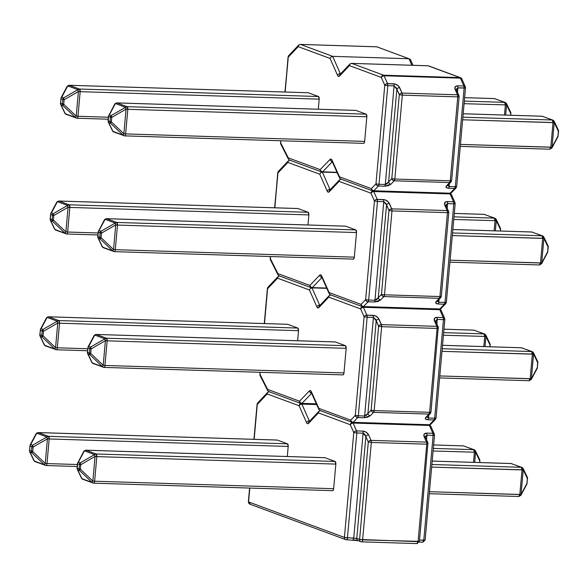 <?xml version="1.0" encoding="UTF-8"?>
<svg xmlns="http://www.w3.org/2000/svg" width="588" height="588" viewBox="0 0 588 588"><rect width="100%" height="100%" fill="white"/><g stroke="black" fill="none" stroke-linecap="round" stroke-linejoin="round"><path stroke-width="0.88" d="M299.108 405.757L267.209 393.945L257.265 404.478L254.156 439.324L257.265 404.478L267.209 393.945L299.108 405.757L306.524 422.581L299.108 405.757L300.203 404.559L301.887 404.103L309.303 420.927L309.817 420.942L309.303 420.927A2.308 1.588 156.2 0 0 306.524 422.581A4.616 1.918 -88.2 0 0 308.568 423.338L307.48 423.691L306.524 422.581A2.308 1.588 -23.8 0 1 309.303 420.927L301.887 404.103L316.667 404.566L301.887 404.103A2.308 1.588 156.2 0 0 299.108 405.757A2.308 2.08 -69.7 0 1 301.254 403.544A2.308 2.08 110.3 0 0 299.108 405.757M427.807 442.683L426.506 442.117L371.065 440.375L368.647 434.892C367.412 432.68 365.471 431.423 362.84 431.107L356.548 430.908L354.865 431.371L353.77 432.57A2.308 1.588 -23.8 0 1 356.548 430.908L353.087 423.059A2.308 0.956 -88.2 0 0 352.668 422.529A2.308 0.956 91.8 0 1 353.087 423.059A2.308 1.588 156.2 0 0 350.308 424.72L353.77 432.57L344.414 537.417L248.57 501.931L249.804 488.062L248.57 501.931L344.414 537.417L353.77 432.57L350.308 424.72L318.417 412.908L308.568 423.338L318.417 412.908L350.308 424.72A2.308 2.08 -69.7 0 1 352.462 422.507A2.308 2.08 110.3 0 0 350.308 424.72L351.404 423.522L353.087 423.059L356.548 430.908L362.84 431.107L366.28 432.276L368.647 434.892L371.065 440.375L426.506 442.117L424.088 436.634L424.183 434.084L426.675 433.106L432.878 433.305L429.416 425.455L353.087 423.059L429.416 425.455L432.878 433.305L426.675 433.106C424.249 433.26 423.389 434.436 424.088 436.634L426.506 442.117A2.308 1.588 -23.8 0 1 427.939 442.904A2.308 1.588 -23.8 0 1 427.924 443.903M288.201 446.446L287.304 456.509L288.201 446.446A2.308 0.956 -88.2 0 0 287.466 443.822L288.201 446.446L49.179 438.957L288.201 446.446M277.338 440.074L287.466 443.822L48.444 436.333L38.316 432.584L277.338 440.074L287.466 443.822L48.444 436.333A2.308 0.956 91.8 0 1 49.179 438.957L47.422 438.81L33.126 447.049L32.73 451.54L45.225 463.425L47.422 438.81L45.225 463.425L46.981 463.572L49.179 438.957L48.444 436.333L46.9 436.957L36.772 433.202L30.76 444.506L32.605 445.19L46.9 436.957L47.422 438.81L49.179 438.957L46.981 463.572A2.308 0.956 91.8 0 1 45.974 465.527A2.308 0.956 91.8 0 1 45.842 465.505A2.308 0.956 -88.2 0 0 45.974 465.527A2.308 0.956 -88.2 0 0 46.981 463.572L45.225 463.425L44.416 464.792L31.921 452.907L30.069 452.223L34.288 461.036L44.416 464.792A2.308 2.08 110.3 0 0 45.842 465.505A2.308 2.08 -69.7 0 1 44.416 464.792A2.308 0.478 -46.4 0 1 45.225 463.425L32.73 451.54L33.126 447.049L47.422 438.81A2.308 0.816 -120 0 1 46.9 436.957A2.308 2.08 -69.7 0 1 48.444 436.333L38.316 432.584L277.338 440.074A2.308 0.956 -88.2 0 0 277.213 440.045A2.308 0.956 -88.2 0 0 277.073 440.067M335.844 464.094L333.646 488.701L333.227 490.216L332.507 490.635A2.308 0.956 -88.2 0 0 332.639 490.664A2.308 0.956 -88.2 0 0 333.646 488.701L94.624 481.212L96.822 456.604L335.844 464.094L333.646 488.701L94.624 481.212L96.822 456.604L335.844 464.094A2.308 0.956 -88.2 0 0 335.109 461.462L335.844 464.094M324.98 457.714L335.109 461.462L96.087 453.973L85.958 450.224L324.98 457.714L335.109 461.462L96.087 453.973A2.308 0.956 91.8 0 1 96.822 456.604L95.065 456.45L80.769 464.689L80.365 469.18L92.867 481.065L95.065 456.45L92.867 481.065L94.624 481.212A2.308 0.956 91.8 0 1 93.617 483.167A2.308 0.956 91.8 0 1 93.485 483.145A2.308 0.956 -88.2 0 0 93.617 483.167A2.308 0.956 -88.2 0 0 94.624 481.212L92.867 481.065L92.059 482.432L79.564 470.547L77.712 469.863L81.93 478.676L92.059 482.432A2.308 2.08 110.3 0 0 93.485 483.145A2.308 2.08 -69.7 0 1 92.059 482.432A2.308 0.478 -46.4 0 1 92.867 481.065L80.365 469.18L80.769 464.689L95.065 456.45L96.822 456.604L96.087 453.973L94.543 454.597L84.415 450.842L78.402 462.146L80.247 462.83L94.543 454.597L95.065 456.45A2.308 0.816 -120 0 1 94.543 454.597A2.308 2.08 -69.7 0 1 96.087 453.973L85.958 450.224L324.98 457.714A2.308 0.956 -88.2 0 0 324.848 457.692A2.308 0.956 -88.2 0 0 324.716 457.707M358.665 540.784A2.308 2.08 -69.7 0 1 356.776 538.439A2.308 2.08 110.3 0 0 358.07 540.673L360.885 541.71A2.308 2.08 110.3 0 0 361.48 541.827A2.308 2.08 -69.7 0 1 359.591 539.483A2.308 2.08 110.3 0 0 360.885 541.71L361.613 541.857A2.308 0.956 91.8 0 1 361.48 541.827A2.308 0.956 -88.2 0 0 361.613 541.857A2.308 0.956 -88.2 0 0 362.627 539.894A2.308 0.956 91.8 0 1 361.613 541.857L417.054 543.591A2.308 0.956 -88.2 0 0 418.068 541.636L416.929 543.569A2.308 0.956 -88.2 0 0 417.054 543.591L419.229 541.35L362.627 539.894L353.741 538.027L363.097 433.18L364.781 434.194L365.868 436.553L356.776 538.439L344.414 537.417L347.449 537.829L356.806 432.981L353.77 432.57L356.806 432.981A2.308 0.956 -88.2 0 0 356.548 430.908A2.308 0.956 91.8 0 1 356.806 432.981L363.097 433.18A2.308 0.956 -88.2 0 0 362.84 431.107A2.308 0.956 91.8 0 1 363.097 433.18L353.741 538.027L347.449 537.829L356.806 432.981L363.097 433.18L365.868 436.553A2.308 1.588 -23.8 0 1 368.647 434.892A2.308 1.588 156.2 0 0 365.868 436.553L368.286 442.029A2.308 1.588 -23.8 0 1 371.065 440.375A2.308 0.956 91.8 0 1 371.322 442.448L371.065 440.375L369.382 440.831L368.286 442.029L359.591 539.483L356.776 538.439L365.868 436.553L368.286 442.029L359.591 539.483L418.068 541.636L426.763 444.183L371.322 442.448L362.627 539.894L371.322 442.448L426.763 444.183A2.308 0.956 -88.2 0 0 426.506 442.117A2.308 0.956 91.8 0 1 426.763 444.183L418.068 541.636L419.428 541.489L427.932 442.904M356.115 540.254L354.344 540.063M425.411 437.09L426.932 435.179L426.528 439.706L426.932 435.179L433.135 435.37L423.779 540.225L419.553 540.093L425.139 540.085L434.495 435.23L433.135 435.37A2.308 0.956 -88.2 0 0 432.878 433.305A2.308 1.588 -23.8 0 1 434.311 434.098A2.308 1.588 -23.8 0 1 434.297 435.091L434.165 433.856L432.878 433.305L433.135 435.37L434.297 435.091M77.359 464.52L46.981 463.572L77.359 464.52M35.964 434.569L36.103 433.738L38.183 432.555A2.308 0.956 91.8 0 1 38.316 432.584A2.308 2.08 110.3 0 0 36.772 433.202L46.9 436.957L32.605 445.19A2.308 0.816 60 0 0 33.126 447.049L30.003 446.101L29.598 450.592L31.451 451.275L31.848 446.784L31.451 451.275L32.73 451.54A2.308 0.478 133.6 0 0 31.921 452.907L44.416 464.792L34.288 461.036A2.308 2.08 110.3 0 0 35.118 461.639L45.974 465.527L77.182 466.505M30.069 452.223L29.518 451.393L30.069 452.223A2.308 1.918 154.4 0 1 29.613 451.65L33.832 460.47L35.714 461.749L34.288 461.036L30.069 452.223A2.308 2.08 -69.7 0 1 29.598 450.592A2.308 2.08 110.3 0 0 30.069 452.223L31.921 452.907A2.308 2.08 -69.7 0 1 31.451 451.275A2.308 2.08 110.3 0 0 31.921 452.907L32.73 451.54L29.598 450.592L30.003 446.101A2.308 2.08 -69.7 0 1 30.76 444.506A2.308 2.08 110.3 0 0 30.003 446.101L31.848 446.784A2.308 2.08 -69.7 0 1 32.605 445.19A2.308 2.08 110.3 0 0 31.848 446.784L33.126 447.049L32.605 445.19L30.76 444.506L30.061 445.079A2.308 1.588 28 0 1 30.76 444.506L36.772 433.202A2.308 1.588 -152 0 0 36.074 433.775L36.103 433.738M29.554 450.364L30.061 445.079L36.074 433.775L37.985 432.599M34.288 461.036L33.736 460.206L34.288 461.036A2.308 1.918 -25.6 0 1 33.832 460.47M83.606 452.209L83.746 451.378L85.826 450.195A2.308 0.956 91.8 0 1 85.958 450.224A2.308 2.08 110.3 0 0 84.415 450.842L94.543 454.597L80.247 462.83A2.308 0.816 60 0 0 80.769 464.689L77.645 463.741L77.241 468.232L79.093 468.915L79.49 464.424L79.093 468.915L80.365 469.18A2.308 0.478 133.6 0 0 79.564 470.547L92.059 482.432L81.93 478.676A2.308 2.08 110.3 0 0 82.754 479.279L93.617 483.167L332.639 490.664M77.712 469.863L77.16 469.033L77.712 469.863A2.308 1.918 154.4 0 1 77.256 469.29L81.475 478.11L83.356 479.396L81.93 478.676L77.712 469.863A2.308 2.08 -69.7 0 1 77.241 468.232A2.308 2.08 110.3 0 0 77.712 469.863L79.564 470.547A2.308 2.08 -69.7 0 1 79.093 468.915A2.308 2.08 110.3 0 0 79.564 470.547L80.365 469.18L77.241 468.232L77.645 463.741A2.308 2.08 -69.7 0 1 78.402 462.146A2.308 2.08 110.3 0 0 77.645 463.741L79.49 464.424A2.308 2.08 -69.7 0 1 80.247 462.83A2.308 2.08 110.3 0 0 79.49 464.424L80.769 464.689L80.247 462.83L78.402 462.146L77.704 462.719A2.308 1.588 28 0 1 78.402 462.146L84.415 450.842A2.308 1.588 -152 0 0 83.716 451.422L85.627 450.239M81.93 478.676L81.379 477.853L81.93 478.676A2.308 1.918 -25.6 0 1 81.475 478.11M77.256 469.29L77.19 468.004M77.043 468.092L77.594 463.513M475.53 450.945L474.244 449.776L463.388 445.88A2.308 0.956 91.8 0 1 463.52 445.91A2.308 2.08 -69.7 0 1 464.116 446.027A2.308 2.08 110.3 0 0 463.52 445.91L433.628 444.969L463.52 445.91L473.649 449.658L433.319 448.394L473.649 449.658A2.308 2.08 -69.7 0 1 475.075 450.371L473.649 449.658L474.384 452.282L473.487 462.344L474.384 452.282A2.308 0.956 -88.2 0 0 473.649 449.658L463.52 445.91A2.308 0.956 -88.2 0 0 463.388 445.88A2.308 0.956 -88.2 0 0 463.256 445.902M475.486 450.871A2.308 1.918 154.4 0 1 475.523 450.945A2.308 1.918 154.4 0 1 475.589 452.231L479.808 461.043L479.676 462.543L479.808 461.043L475.589 452.231L433.091 450.989L475.589 452.231L474.685 462.381L475.626 451.202L475.075 450.371L475.626 451.202M474.244 449.776L473.649 449.658M479.845 460.022L479.293 459.191L479.808 461.043A2.308 1.918 -25.6 0 0 479.742 459.757L475.523 450.945M432.187 461.073L511.163 463.55A2.308 2.08 -69.7 0 1 511.758 463.667A2.308 2.08 110.3 0 0 511.163 463.55A2.308 0.956 -88.2 0 0 511.031 463.52L432.195 461.051L511.163 463.55L521.291 467.298L431.886 464.498L521.291 467.298A2.308 2.08 -69.7 0 1 522.717 468.011L521.291 467.298L522.026 469.922L519.829 494.537L429.453 491.708L521.041 494.486L527.054 483.182L527.451 478.683L523.232 469.871L521.041 494.486L523.232 469.871L522.717 468.011L523.269 468.842M523.129 468.511A2.308 1.918 154.4 0 1 523.166 468.585A2.308 1.918 154.4 0 1 523.232 469.871L527.451 478.683L526.944 483.968A2.308 1.588 -152 0 0 527.054 483.182L521.041 494.486A2.308 1.588 28 0 1 520.931 495.272L521.041 494.486L519.829 494.537L518.69 496.47A2.308 0.956 -88.2 0 0 518.822 496.493A2.308 0.956 -88.2 0 0 519.829 494.537L522.026 469.922L523.232 469.871L431.651 467.092L522.026 469.922A2.308 0.956 -88.2 0 0 521.291 467.298L511.163 463.55A2.308 0.956 91.8 0 0 511.031 463.52A2.308 0.956 -88.2 0 0 510.899 463.542M527.487 477.662L526.936 476.831L527.451 478.683A2.308 1.918 -25.6 0 0 527.385 477.397L523.166 468.585L521.291 467.298M527.392 477.405L526.944 483.968L520.931 495.272L518.69 496.47M427.939 442.904L425.521 437.421A2.308 1.588 156.2 0 0 424.088 436.634A2.308 1.588 -23.8 0 1 425.514 437.413A2.308 1.588 -23.8 0 1 425.506 438.42M425.411 437.156L425.646 436.098L426.932 435.179A2.308 0.956 -88.2 0 0 426.675 433.106A2.308 0.956 91.8 0 1 426.932 435.179L433.135 435.37L423.779 540.225L422.64 542.158A2.308 0.956 -88.2 0 0 422.772 542.18A2.308 0.956 -88.2 0 0 423.779 540.225L425.139 540.085L422.64 542.158M434.311 434.098L430.85 426.249A2.308 1.588 156.2 0 0 429.416 425.455L430.835 426.226M435.737 321.393L435.973 320.335L437.259 319.409L436.855 323.937L437.259 319.409L443.47 319.607L434.672 418.2L428.461 418.002A2.308 0.956 91.8 0 1 427.858 419.759L434.069 419.957L429.483 424.727A2.308 0.956 91.8 0 1 429.078 424.926A2.308 0.956 91.8 0 1 428.946 424.896A2.308 0.956 91.8 0 1 429.416 425.455A2.308 0.956 -88.2 0 0 428.939 424.896A2.308 0.956 -88.2 0 0 429.078 424.926A2.308 0.956 -88.2 0 0 429.483 424.727L434.069 419.957L427.858 419.759L425.521 419.016L425.8 417.406L429.005 414.077L373.564 412.335L370.359 415.672L367.618 417.201L364.031 417.759L357.739 417.561L353.153 422.331L429.483 424.727L353.153 422.331L357.739 417.561L364.031 417.759L370.359 415.672L373.564 412.335L374.166 410.578L429.608 412.313L437.097 328.42L381.656 326.678L374.166 410.578L371.131 410.167L367.926 413.496L376.202 320.783L378.621 326.266L371.131 410.167L371.983 411.673L373.564 412.335L429.005 414.077A2.308 0.956 -88.2 0 0 429.608 412.313L374.166 410.578A2.308 0.956 91.8 0 1 373.564 412.335A2.308 1.904 -136.1 0 1 371.131 410.167L374.166 410.578L381.656 326.678L378.621 326.266L371.131 410.167L367.926 413.496A2.308 1.904 43.9 0 0 370.359 415.672A2.308 1.904 -136.1 0 1 367.926 413.496L364.634 416.003L358.342 415.804L367.14 317.211L373.431 317.41L364.634 416.003A2.308 0.956 91.8 0 1 364.031 417.759A2.308 0.956 -88.2 0 0 364.634 416.003L373.431 317.41L375.783 319.512L378.621 326.266L381.656 326.678L381.399 324.613L436.84 326.347L434.422 320.864L434.51 318.321L437.002 317.344L443.212 317.535L439.75 309.685L363.421 307.296L366.883 315.146L374.901 315.668L378.04 317.718L381.399 324.613L379.716 325.068L378.621 326.266A2.308 1.588 -23.8 0 1 381.399 324.613A2.308 0.956 91.8 0 1 381.656 326.678L437.097 328.42L429.608 412.313L429.005 414.077L430.335 413.562A2.308 1.904 -136.1 0 1 429.005 414.077L425.8 417.406A2.308 1.904 43.9 0 0 427.131 416.899A2.308 1.904 -136.1 0 1 425.8 417.406C424.779 418.759 425.462 419.538 427.858 419.759A2.308 0.956 -88.2 0 0 428.461 418.002L428.711 415.26L428.461 418.002L427.248 416.774M430.504 425.808A2.308 2.08 110.3 0 0 429.541 425.014L430.842 426.241M368.286 442.029L371.322 442.448L368.286 442.029M320.46 410.703A2.308 2.08 110.3 0 0 318.417 412.908A2.308 2.08 -69.7 0 1 320.46 410.703M318.792 411.446L318.417 412.908A2.308 1.904 -136.6 0 1 318.836 411.387L318.792 411.446M320.717 410.696L320.717 410.696A2.308 2.08 -69.7 0 1 318.821 408.351L350.72 420.163L355.306 415.393L364.104 316.8L360.642 308.95L328.751 297.138L318.902 307.568L317.814 307.928L316.858 306.811L309.435 289.987L277.543 278.183L267.599 288.708L264.49 323.554L267.4 288.568L277.543 278.183L309.435 289.987L316.858 306.811A4.616 1.918 -88.2 0 0 318.902 307.568L328.751 297.138L360.642 308.95L364.104 316.8L355.306 415.393L350.72 420.163A2.308 1.904 43.9 0 0 353.153 422.331L351.573 421.67L350.72 420.163A2.308 2.08 110.3 0 0 352.616 422.507A2.308 0.956 -88.2 0 0 352.749 422.529A2.308 0.956 -88.2 0 0 353.153 422.331A2.308 0.956 91.8 0 1 352.749 422.529A2.308 0.956 91.8 0 1 352.616 422.507A2.308 2.08 -69.7 0 1 350.72 420.163L318.821 408.351A2.308 2.08 110.3 0 0 320.115 410.578L352.749 422.529L429.078 424.926L430.813 424.22L435.392 419.45A2.308 1.904 -136.1 0 1 434.069 419.957A2.308 0.956 -88.2 0 0 434.672 418.2L428.461 418.002L427.329 417.201L427.263 416.355M320.585 410.667L318.836 411.387L308.987 421.816A2.308 1.904 43.4 0 0 308.568 423.338A2.308 1.904 -136.6 0 1 308.987 421.824A2.308 1.904 -136.6 0 1 310.324 421.302M353.741 538.027A2.308 0.956 91.8 0 1 352.741 539.99A2.308 0.956 91.8 0 1 352.602 539.96A2.308 0.956 -88.2 0 0 352.734 539.99A2.308 0.956 -88.2 0 0 353.741 538.027M352.859 539.968A4.616 0.581 -174.9 0 1 357.805 540.548M301.46 403.566A2.308 0.956 91.8 0 1 301.887 404.103A2.308 0.956 -88.2 0 0 301.46 403.566M347.449 537.829A2.308 0.956 91.8 0 1 346.442 539.791A2.308 0.956 91.8 0 1 346.31 539.762A2.308 0.956 -88.2 0 0 346.442 539.791A2.308 0.956 -88.2 0 0 347.449 537.829M344.414 537.417A2.308 2.08 110.3 0 0 346.31 539.762A2.308 2.08 -69.7 0 1 344.414 537.417M269.253 391.74A2.308 2.08 110.3 0 0 267.209 393.945A2.308 2.08 -69.7 0 1 269.253 391.74M249.591 488.055L248.371 501.792L249.863 504.159L250.459 504.269L248.57 501.931A2.308 2.08 110.3 0 0 249.863 504.159L345.715 539.644L358.07 540.673M267.584 392.483L267.209 393.945A2.308 1.904 -136.6 0 1 267.628 392.431L267.584 392.483M267.628 392.431L257.684 402.956A2.308 1.904 43.4 0 0 257.265 404.478L257.669 402.978M260.124 375.57L259.962 374.269A2.308 1.668 153.2 0 0 259.999 375.372L267.621 390.483A2.308 1.668 -26.8 0 1 267.584 389.381L259.962 374.269L260.139 372.3L259.962 374.269L267.584 389.381L299.512 401.2L309.354 390.961L310.435 390.616L311.375 391.711L318.821 408.351L318.814 409.358A2.308 1.595 -24.1 0 1 318.821 408.351L311.375 391.711A2.308 1.595 155.9 0 0 311.368 392.718L318.814 409.358L320.115 410.578M346.178 348.324L343.98 372.939L343.561 374.446L342.841 374.865A2.308 0.956 -88.2 0 0 342.973 374.894A2.308 0.956 -88.2 0 0 343.98 372.939L104.958 365.449L107.156 340.834L346.178 348.324L343.98 372.939L104.958 365.449L107.156 340.834L346.178 348.324A2.308 0.956 -88.2 0 0 345.443 345.7L346.178 348.324M335.314 341.951L345.443 345.7L106.421 338.21L96.292 334.454L335.314 341.951L345.443 345.7L106.421 338.21A2.308 0.956 91.8 0 1 107.156 340.834L105.399 340.687L91.103 348.919L90.699 353.417L103.201 365.295L105.399 340.687L103.201 365.295L104.958 365.449A2.308 0.956 91.8 0 1 103.944 367.404A2.308 0.956 91.8 0 1 103.819 367.375A2.308 0.956 -88.2 0 0 103.944 367.404A2.308 0.956 -88.2 0 0 104.958 365.449L103.201 365.295L102.393 366.662L89.891 354.784L88.046 354.094L92.265 362.914L102.393 366.662A2.308 2.08 110.3 0 0 103.819 367.375A2.308 2.08 -69.7 0 1 102.393 366.662A2.308 0.478 -46.4 0 1 103.201 365.295L90.699 353.417L91.103 348.919L105.399 340.687L107.156 340.834L106.421 338.21L104.877 338.828L94.749 335.079L88.737 346.383L90.581 347.067L104.877 338.828L105.399 340.687A2.308 0.816 -120 0 1 104.877 338.828A2.308 2.08 -69.7 0 1 106.421 338.21L96.292 334.454L335.314 341.951A2.308 0.956 -88.2 0 0 335.182 341.922A2.308 0.956 -88.2 0 0 335.05 341.937M298.535 330.684L297.638 340.746L298.535 330.684A2.308 0.956 -88.2 0 0 297.8 328.06L298.535 330.684L59.513 323.194L298.535 330.684M287.672 324.304L297.8 328.06L58.778 320.563L48.65 316.814L287.672 324.304L297.8 328.06L58.778 320.563A2.308 0.956 91.8 0 1 59.513 323.194L57.756 323.047L43.461 331.279L43.056 335.777L55.559 347.655L57.756 323.047L55.559 347.655L57.315 347.802L59.513 323.194L58.778 320.563L57.234 321.188L47.106 317.439L41.094 328.736L42.939 329.427L57.234 321.188L57.756 323.047L59.513 323.194L57.315 347.802A2.308 0.956 91.8 0 1 56.301 349.764A2.308 0.956 91.8 0 1 56.176 349.735A2.308 0.956 -88.2 0 0 56.301 349.764A2.308 0.956 -88.2 0 0 57.315 347.802L55.559 347.655L54.75 349.022L42.248 337.137L40.403 336.454L44.622 345.274L54.75 349.022A2.308 2.08 110.3 0 0 56.176 349.735A2.308 2.08 -69.7 0 1 54.75 349.022A2.308 0.478 -46.4 0 1 55.559 347.655L43.056 335.777L43.461 331.279L57.756 323.047A2.308 0.816 -120 0 1 57.234 321.188A2.308 2.08 -69.7 0 1 58.778 320.563L48.65 316.814L287.672 324.304A2.308 0.956 -88.2 0 0 287.539 324.282A2.308 0.956 -88.2 0 0 287.407 324.297M311.633 393.298L301.945 403.375L316.337 403.824L301.945 403.375L311.633 393.298M312.015 287.877L326.796 288.341L312.015 287.877L319.637 305.157L320.151 305.172L319.637 305.157A2.308 1.588 156.2 0 0 316.858 306.811A2.308 1.588 -23.8 0 1 319.637 305.157L312.015 287.877L310.39 288.473L309.435 289.987L310.39 288.473L312.015 287.877M87.693 348.757L57.315 347.802L87.693 348.757M46.298 318.806L46.43 317.968L48.517 316.792A2.308 0.956 91.8 0 1 48.65 316.814A2.308 2.08 110.3 0 0 47.106 317.439L57.234 321.188L42.939 329.427A2.308 0.816 60 0 0 43.461 331.279L40.329 330.331L39.933 334.822L41.777 335.505L42.182 331.015L41.777 335.505L43.056 335.777A2.308 0.478 133.6 0 0 42.248 337.137L54.75 349.022L44.622 345.274A2.308 2.08 110.3 0 0 45.445 345.869L56.301 349.764L87.516 350.742M40.403 336.454L39.852 335.623L40.403 336.454A2.308 1.918 154.4 0 1 39.947 335.888L44.166 344.7L46.048 345.987L44.622 345.274L40.403 336.454A2.308 2.08 -69.7 0 1 39.933 334.822A2.308 2.08 110.3 0 0 40.403 336.454L42.248 337.137A2.308 2.08 -69.7 0 1 41.777 335.505A2.308 2.08 110.3 0 0 42.248 337.137L43.056 335.777L39.933 334.822L40.329 330.331A2.308 2.08 -69.7 0 1 41.094 328.736A2.308 2.08 110.3 0 0 40.329 330.331L42.182 331.015A2.308 2.08 -69.7 0 1 42.939 329.427A2.308 2.08 110.3 0 0 42.182 331.015L43.461 331.279L42.939 329.427L41.094 328.736L40.396 329.317A2.308 1.588 28 0 1 41.094 328.736L47.106 317.439A2.308 1.588 -152 0 0 46.408 318.012L46.43 317.968M39.881 334.601L40.396 329.317L46.408 318.012L48.319 316.836M44.622 345.274L44.071 344.443L44.622 345.274A2.308 1.918 -25.6 0 1 44.166 344.7M93.94 336.446L94.073 335.608L96.16 334.432A2.308 0.956 91.8 0 1 96.292 334.454A2.308 2.08 110.3 0 0 94.749 335.079L104.877 338.828L90.581 347.067A2.308 0.816 60 0 0 91.103 348.919L87.972 347.971L87.575 352.469L89.42 353.153L89.824 348.655L89.42 353.153L90.699 353.417A2.308 0.478 133.6 0 0 89.891 354.784L102.393 366.662L92.265 362.914A2.308 2.08 110.3 0 0 93.088 363.509L103.944 367.404L342.973 374.894M88.046 354.094L87.494 353.263L88.046 354.094A2.308 1.918 154.4 0 1 87.59 353.528L91.809 362.34L93.683 363.627L92.265 362.914L88.046 354.094A2.308 2.08 -69.7 0 1 87.575 352.469A2.308 2.08 110.3 0 0 88.046 354.094L89.891 354.784A2.308 2.08 -69.7 0 1 89.42 353.153A2.308 2.08 110.3 0 0 89.891 354.784L90.699 353.417L87.575 352.469L87.972 347.971A2.308 2.08 -69.7 0 1 88.737 346.383A2.308 2.08 110.3 0 0 87.972 347.971L89.824 348.655A2.308 2.08 -69.7 0 1 90.581 347.067A2.308 2.08 110.3 0 0 89.824 348.655L91.103 348.919L90.581 347.067L88.737 346.383L88.038 346.957A2.308 1.588 28 0 1 88.737 346.383L94.749 335.079A2.308 1.588 -152 0 0 94.051 335.652L94.073 335.608M87.524 352.241L88.038 346.957L94.051 335.652L95.962 334.476M92.265 362.914L91.713 362.083L92.265 362.914A2.308 1.918 -25.6 0 1 91.809 362.34M485.82 335.101A2.308 1.918 154.4 0 1 485.857 335.175L484.578 334.006L473.722 330.118A2.308 0.956 91.8 0 1 473.855 330.14A2.308 2.08 -69.7 0 1 474.45 330.258A2.308 2.08 110.3 0 0 473.855 330.14L443.962 329.207L473.855 330.14L483.983 333.888L443.653 332.624L483.983 333.888A2.308 2.08 -69.7 0 1 485.401 334.609L483.983 333.888L484.718 336.52L483.821 346.582L484.718 336.52A2.308 0.956 -88.2 0 0 483.983 333.888L473.855 330.14A2.308 0.956 -88.2 0 0 473.722 330.118A2.308 0.956 -88.2 0 0 473.59 330.133M490.171 344.252L489.62 343.421L490.142 345.281A2.308 1.918 -25.6 0 0 490.076 343.995L485.857 335.175A2.308 1.918 154.4 0 1 485.923 336.461L490.142 345.281L490.01 346.773L490.142 345.281L485.923 336.461L443.418 335.226L485.923 336.461L485.019 346.619L485.923 336.461L485.401 334.609L485.953 335.432M484.578 334.006L483.983 333.888M442.521 345.31L521.497 347.78A2.308 2.08 -69.7 0 1 522.093 347.898A2.308 2.08 110.3 0 0 521.497 347.78A2.308 0.956 -88.2 0 0 521.365 347.758L442.521 345.288L521.497 347.78L531.625 351.536L442.213 348.728L531.625 351.536A2.308 2.08 -69.7 0 1 533.044 352.249L531.625 351.536L532.361 354.16L530.163 378.768L439.787 375.938L531.368 378.716L537.381 367.412L537.785 362.921L533.566 354.101L531.368 378.716L533.566 354.101L533.044 352.249L533.595 353.079M533.463 352.741A2.308 1.918 154.4 0 1 533.5 352.815A2.308 1.918 154.4 0 1 533.566 354.101L537.785 362.921L537.278 368.206A2.308 1.588 -152 0 0 537.381 367.412L531.368 378.716A2.308 1.588 28 0 1 531.258 379.51L531.368 378.716L530.163 378.768L529.024 380.701A2.308 0.956 -88.2 0 0 529.149 380.73A2.308 0.956 -88.2 0 0 530.163 378.768L532.361 354.16L533.566 354.101L441.985 351.33L532.361 354.16A2.308 0.956 -88.2 0 0 531.625 351.536L521.497 347.78A2.308 0.956 91.8 0 0 521.365 347.758A2.308 0.956 -88.2 0 0 521.233 347.773M533.5 352.822L531.625 351.536M537.814 361.892L537.263 361.061L537.785 362.921A2.308 1.918 -25.6 0 0 537.719 361.635L533.5 352.815M537.719 361.635L537.278 368.206L531.258 379.51L529.024 380.701M430.769 412.034L429.608 412.313L430.769 412.034M438.457 328.273L437.097 328.42A2.308 0.956 -88.2 0 0 436.84 326.347L381.399 324.613L378.981 319.13A2.308 1.588 156.2 0 0 376.202 320.783L367.926 413.496L366.464 415.297L364.634 416.003L358.342 415.804A2.308 0.956 91.8 0 1 357.739 417.561A2.308 1.904 -136.1 0 1 355.306 415.393L356.159 416.899L357.739 417.561L358.342 415.804L355.306 415.393L358.342 415.804L367.14 317.211L373.431 317.41L376.202 320.783A2.308 1.588 -23.8 0 1 378.981 319.13C377.739 316.917 375.805 315.653 373.174 315.344A2.308 0.956 91.8 0 1 373.431 317.41A2.308 0.956 -88.2 0 0 373.174 315.344L366.883 315.146A2.308 0.956 91.8 0 1 367.14 317.211L364.104 316.8L367.14 317.211L366.883 315.146L365.199 315.602L364.104 316.8A2.308 1.588 -23.8 0 1 366.883 315.146L363.421 307.296A2.308 1.588 156.2 0 0 360.642 308.95L361.738 307.752L363.421 307.296A2.308 0.956 -88.2 0 0 362.994 306.76A2.308 0.956 91.8 0 1 363.421 307.296L439.75 309.685L443.212 317.535L437.002 317.344C434.576 317.498 433.716 318.667 434.422 320.864L436.84 326.347L437.097 328.42L438.258 328.133A2.308 1.588 -23.8 0 0 438.266 327.141L430.967 412.173L430.335 413.562L427.255 416.451M438.141 326.921L436.84 326.347A2.308 1.588 -23.8 0 1 438.266 327.141L435.855 321.658A2.308 1.588 156.2 0 0 434.422 320.864A2.308 1.588 -23.8 0 1 435.848 321.643A2.308 1.588 -23.8 0 1 435.84 322.65M435.745 321.32L437.259 319.409A2.308 0.956 -88.2 0 0 437.002 317.344A2.308 0.956 91.8 0 1 437.259 319.409L443.47 319.607L434.672 418.2L434.069 419.957L435.392 419.45L436.031 418.053L434.672 418.2L436.031 418.053L444.829 319.468L443.47 319.607A2.308 0.956 -88.2 0 0 443.212 317.535L443.47 319.607L444.829 319.468L444.499 318.086L443.212 317.535A2.308 1.588 -23.8 0 1 444.638 318.329A2.308 1.588 -23.8 0 1 444.631 319.328M430.864 424.154L429.483 424.727A2.308 1.904 43.9 0 0 430.813 424.22M362.796 306.738A2.308 2.08 110.3 0 0 360.642 308.95A2.308 2.08 -69.7 0 1 362.796 306.738M311.375 392.733A2.308 1.595 -24.1 0 1 311.375 391.711A4.616 1.918 -88.2 0 0 309.354 390.961A2.308 1.904 43.9 0 0 311.544 393.115A2.308 1.904 -136.1 0 1 309.354 390.961L299.512 401.2A2.308 1.904 43.9 0 0 301.945 403.375L300.365 402.706L299.512 401.2A2.308 2.08 110.3 0 0 301.409 403.544A2.308 0.956 -88.2 0 0 301.541 403.574A2.308 0.956 -88.2 0 0 301.945 403.375A2.308 0.956 91.8 0 1 301.541 403.574A2.308 0.956 91.8 0 1 301.409 403.544A2.308 2.08 -69.7 0 1 299.512 401.2L267.584 389.381A2.308 2.08 110.3 0 0 268.885 391.608A2.308 2.08 -69.7 0 1 267.584 389.381L267.628 390.483L268.885 391.608L300.813 403.427L316.432 404.037M440.838 310.038A2.308 2.08 110.3 0 0 439.868 309.244L441.176 310.471A2.308 1.588 156.2 0 0 439.75 309.685A2.308 0.956 -88.2 0 0 439.273 309.134A2.308 0.956 91.8 0 1 439.75 309.685L441.169 310.457L444.638 318.329M330.794 294.941A2.308 2.08 110.3 0 0 328.751 297.138A2.308 2.08 -69.7 0 1 330.794 294.941M331.051 294.926A2.308 0.956 -88.2 0 0 331.044 294.926A2.308 2.08 -69.7 0 1 329.155 292.581L361.054 304.393L365.64 299.623L374.438 201.037L370.977 193.187L339.078 181.376L329.229 191.806L328.141 192.158L327.185 191.049L319.769 174.224L287.877 162.413L277.926 172.946L274.816 207.792L277.727 172.806L287.877 162.413L319.769 174.224L327.185 191.049A4.616 1.918 -88.2 0 0 329.229 191.806L339.078 181.376L370.977 193.187L374.438 201.037L365.64 299.623L361.054 304.393A2.308 1.904 43.9 0 0 363.487 306.569L439.817 308.957L444.396 304.187L438.192 303.996L435.848 303.254L436.134 301.644L439.339 298.307L383.89 296.572L380.686 299.902L377.952 301.438L374.358 301.997L368.066 301.798L363.487 306.569L368.066 301.798L374.358 301.997L380.686 299.902L383.89 296.572L384.501 294.809L439.942 296.55L447.431 212.65L391.983 210.916L384.501 294.809L381.465 294.397L378.26 297.734L386.529 205.021L388.947 210.497L381.465 294.397L382.31 295.904L383.89 296.572L439.339 298.307A2.308 0.956 -88.2 0 0 439.942 296.55L384.501 294.809A2.308 0.956 91.8 0 1 383.89 296.572A2.308 1.904 -136.1 0 1 381.465 294.397L384.501 294.809L391.983 210.916L388.947 210.497L381.465 294.397L378.26 297.734A2.308 1.904 43.9 0 0 380.686 299.902A2.308 1.904 -136.1 0 1 378.26 297.734L374.96 300.233L368.669 300.034L377.474 201.449L383.766 201.647L374.96 300.233A2.308 0.956 91.8 0 1 374.358 301.997A2.308 0.956 -88.2 0 0 374.96 300.233L383.766 201.647L386.118 203.749L388.947 210.497L391.983 210.916L391.726 208.843L447.174 210.577L444.756 205.102L444.844 202.551L447.336 201.574L453.546 201.772L450.085 193.922L373.755 191.526L377.217 199.376L385.236 199.905L388.374 201.956L391.726 208.843L390.042 209.299L388.947 210.497A2.308 1.588 -23.8 0 1 391.726 208.843A2.308 0.956 91.8 0 1 391.983 210.916L447.431 212.65L439.942 296.55L439.339 298.307L440.662 297.8A2.308 1.904 -136.1 0 1 439.339 298.307L436.134 301.644A2.308 1.904 43.9 0 0 437.465 301.13A2.308 1.904 -136.1 0 1 436.134 301.644C435.113 302.989 435.796 303.776 438.192 303.996A2.308 0.956 -88.2 0 0 438.795 302.232L439.038 299.49L438.795 302.232L437.582 301.005M329.126 295.676L328.751 297.138A2.308 1.904 -136.6 0 1 329.17 295.624L329.126 295.676M330.919 294.904L329.17 295.624L319.321 306.054A2.308 1.904 43.4 0 0 318.902 307.568A2.308 1.904 -136.6 0 1 319.313 306.054A2.308 1.904 -136.6 0 1 320.658 305.532M260.043 375.445L259.925 372.292M269.48 391.726A2.308 2.08 -69.7 0 1 268.885 391.608M279.587 275.978A2.308 2.08 110.3 0 0 277.543 278.183A2.308 1.904 -136.6 0 1 277.962 276.661L277.543 278.183A2.308 2.08 -69.7 0 1 279.587 275.978M279.712 275.941L277.962 276.661L268.018 287.194A2.308 1.904 43.4 0 0 267.599 288.708L267.996 287.216M270.458 259.8L270.465 256.53L270.296 258.5L277.918 273.611L309.847 285.437L319.688 275.191L320.761 274.853L321.709 275.941L329.155 292.581A2.308 2.08 110.3 0 0 330.449 294.809L362.348 306.62A2.308 2.08 110.3 0 0 362.943 306.738A2.308 0.956 -88.2 0 0 363.075 306.767A2.308 0.956 -88.2 0 0 363.487 306.569L361.907 305.907L361.054 304.393A2.308 2.08 110.3 0 0 362.348 306.62A2.308 2.08 -69.7 0 1 361.054 304.393L329.155 292.581L329.148 293.596A2.308 1.595 -24.1 0 1 329.155 292.581L321.709 275.941A2.308 1.595 155.9 0 0 321.702 276.948A2.308 1.595 -24.1 0 1 321.709 275.941A4.616 1.918 -88.2 0 0 319.688 275.191A2.308 1.904 43.9 0 0 321.879 277.345A2.308 1.904 -136.1 0 1 319.688 275.191L309.847 285.437A2.308 1.904 43.9 0 0 312.279 287.606L326.671 288.054L312.279 287.606L321.959 277.529L312.279 287.606L310.699 286.944L309.847 285.437A2.308 2.08 110.3 0 0 311.743 287.782A2.308 0.956 -88.2 0 0 311.875 287.804A2.308 0.956 -88.2 0 0 312.279 287.606A2.308 0.956 91.8 0 1 311.875 287.804A2.308 0.956 91.8 0 1 311.743 287.782A2.308 2.08 -69.7 0 1 309.847 285.437L277.918 273.611L270.296 258.5A2.308 1.668 153.2 0 0 270.333 259.602L277.955 274.714A2.308 1.668 -26.8 0 1 277.918 273.611A2.308 2.08 110.3 0 0 279.212 275.838A2.308 2.08 -69.7 0 1 277.918 273.611L277.955 274.721L279.212 275.838L311.14 287.664L326.766 288.274M356.512 232.561L354.314 257.169L353.895 258.676L353.175 259.102A2.308 0.956 -88.2 0 0 353.3 259.124A2.308 0.956 -88.2 0 0 354.314 257.169L115.285 249.679L117.482 225.064L356.512 232.561L354.314 257.169L115.285 249.679L117.482 225.064L356.512 232.561A2.308 0.956 -88.2 0 0 355.777 229.93L356.512 232.561M345.648 226.182L355.777 229.93L116.747 222.44L106.619 218.692L345.648 226.182L355.777 229.93L116.747 222.44A2.308 0.956 91.8 0 1 117.482 225.064L115.726 224.917L101.43 233.157L101.033 237.648L113.528 249.532L115.726 224.917L113.528 249.532L115.285 249.679A2.308 0.956 91.8 0 1 114.278 251.635A2.308 0.956 91.8 0 1 114.146 251.613A2.308 0.956 -88.2 0 0 114.278 251.635A2.308 0.956 -88.2 0 0 115.285 249.679L113.528 249.532L112.727 250.9L100.225 239.015L98.38 238.331L102.599 247.144L112.727 250.9A2.308 2.08 110.3 0 0 114.146 251.613A2.308 2.08 -69.7 0 1 112.727 250.9A2.308 0.478 -46.4 0 1 113.528 249.532L101.033 237.648L101.43 233.157L115.726 224.917L117.482 225.064L116.747 222.44L115.211 223.065L105.083 219.309L99.063 230.614L100.916 231.297L115.211 223.065L115.726 224.917A2.308 0.816 -120 0 1 115.211 223.065A2.308 2.08 -69.7 0 1 116.747 222.44L106.619 218.692L345.648 226.182A2.308 0.956 -88.2 0 0 345.516 226.152A2.308 0.956 -88.2 0 0 345.384 226.174M308.869 214.914L307.972 224.976L308.869 214.914A2.308 0.956 -88.2 0 0 308.134 212.29L308.869 214.914L69.84 207.424L308.869 214.914M298.006 208.542L308.134 212.29L69.105 204.8L58.976 201.052L298.006 208.542L308.134 212.29L69.105 204.8A2.308 0.956 91.8 0 1 69.84 207.424L68.083 207.277L53.795 215.517L53.39 220.008L65.885 231.892L68.083 207.277L65.885 231.892L67.649 232.039L69.84 207.424L69.105 204.8L67.569 205.418L57.44 201.669L51.421 212.974L53.273 213.657L67.569 205.418L68.083 207.277L69.84 207.424L67.649 232.039A2.308 0.956 91.8 0 1 66.635 233.995A2.308 0.956 91.8 0 1 66.503 233.973A2.308 0.956 -88.2 0 0 66.635 233.995A2.308 0.956 -88.2 0 0 67.649 232.039L65.885 231.892L65.084 233.252L52.582 221.375L50.737 220.691L54.956 229.504L65.084 233.252A2.308 2.08 110.3 0 0 66.503 233.973A2.308 2.08 -69.7 0 1 65.084 233.252A2.308 0.478 -46.4 0 1 65.885 231.892L53.39 220.008L53.795 215.517L68.083 207.277A2.308 0.816 -120 0 1 67.569 205.418A2.308 2.08 -69.7 0 1 69.105 204.8L58.976 201.052L298.006 208.542A2.308 0.956 -88.2 0 0 297.873 208.512A2.308 0.956 -88.2 0 0 297.741 208.534M322.349 172.115L337.13 172.578L322.349 172.115L329.964 189.387L330.478 189.409L329.964 189.387A2.308 1.588 156.2 0 0 327.185 191.049A2.308 1.588 -23.8 0 1 329.964 189.387L322.349 172.115L320.725 172.703L319.769 174.224L320.725 172.703L322.349 172.115M446.071 205.624L446.307 204.565L447.593 203.646L447.189 208.174L447.593 203.646L453.804 203.838L444.998 302.43L438.795 302.232A2.308 0.956 91.8 0 1 438.192 303.996L444.396 304.187A2.308 0.956 -88.2 0 0 444.998 302.43L438.795 302.232L437.663 301.438L437.597 300.586M98.027 232.988L67.649 232.039L98.027 232.988M56.632 203.036L56.764 202.206L58.851 201.023A2.308 0.956 91.8 0 1 58.976 201.052A2.308 2.08 110.3 0 0 57.44 201.669L67.569 205.418L53.273 213.657A2.308 0.816 60 0 0 53.795 215.517L50.664 214.561L50.267 219.059L52.112 219.743L52.516 215.252L52.112 219.743L53.39 220.008A2.308 0.478 133.6 0 0 52.582 221.375L65.084 233.252L54.956 229.504A2.308 2.08 110.3 0 0 55.779 230.099L66.635 233.995L97.851 234.972M54.5 228.93L56.374 230.217L54.956 229.504L50.737 220.691A2.308 2.08 -69.7 0 1 50.267 219.059A2.308 2.08 110.3 0 0 50.737 220.691L52.582 221.375A2.308 2.08 -69.7 0 1 52.112 219.743A2.308 2.08 110.3 0 0 52.582 221.375L53.39 220.008L50.267 219.059L50.664 214.561A2.308 2.08 -69.7 0 1 51.421 212.974A2.308 2.08 110.3 0 0 50.664 214.561L52.516 215.252A2.308 2.08 -69.7 0 1 53.273 213.657A2.308 2.08 110.3 0 0 52.516 215.252L53.795 215.517L53.273 213.657L51.421 212.974L50.722 213.547A2.308 1.588 28 0 1 51.421 212.974L57.44 201.669A2.308 1.588 -152 0 0 56.742 202.243L56.764 202.206M50.215 218.832L50.722 213.547L56.742 202.243L58.646 201.067M54.956 229.504L54.405 228.673L54.956 229.504A2.308 1.918 -25.6 0 1 54.5 228.938L50.281 220.118A2.308 1.918 154.4 0 0 50.737 220.691L50.061 218.92M104.274 220.676L104.407 219.846L106.494 218.662A2.308 0.956 91.8 0 1 106.619 218.692A2.308 2.08 110.3 0 0 105.083 219.309L115.211 223.065L100.916 231.297A2.308 0.816 60 0 0 101.43 233.157L98.306 232.209L97.909 236.699L99.754 237.383L100.158 232.892L99.754 237.383L101.033 237.648A2.308 0.478 133.6 0 0 100.225 239.015L112.727 250.9L102.599 247.144A2.308 2.08 110.3 0 0 103.422 247.746L114.278 251.635L353.3 259.124M102.143 246.57L104.017 247.857L102.599 247.144L98.38 238.331A2.308 2.08 -69.7 0 1 97.909 236.699A2.308 2.08 110.3 0 0 98.38 238.331L100.225 239.015A2.308 2.08 -69.7 0 1 99.754 237.383A2.308 2.08 110.3 0 0 100.225 239.015L101.033 237.648L97.909 236.699L98.306 232.209A2.308 2.08 -69.7 0 1 99.063 230.614A2.308 2.08 110.3 0 0 98.306 232.209L100.158 232.892A2.308 2.08 -69.7 0 1 100.916 231.297A2.308 2.08 110.3 0 0 100.158 232.892L101.43 233.157L100.916 231.297L99.063 230.614L98.365 231.187A2.308 1.588 28 0 1 99.063 230.614L105.083 219.309A2.308 1.588 -152 0 0 104.385 219.883L106.288 218.707M102.599 247.144L102.047 246.313L102.599 247.144A2.308 1.918 -25.6 0 1 102.143 246.578L97.924 237.758A2.308 1.918 154.4 0 0 98.38 238.331L97.828 237.501L98.38 238.331M97.924 237.758L97.858 236.472M97.704 236.56L98.255 231.981M496.154 219.339A2.308 1.918 154.4 0 1 496.191 219.405L494.912 218.244L484.056 214.348A2.308 0.956 91.8 0 1 484.181 214.377A2.308 2.08 -69.7 0 1 484.784 214.488A2.308 2.08 110.3 0 0 484.181 214.377L454.289 213.437L484.181 214.377L494.317 218.126L453.987 216.862L494.317 218.126A2.308 2.08 -69.7 0 1 495.735 218.839L494.317 218.126L495.045 220.75L494.148 230.812L495.045 220.75A2.308 0.956 -88.2 0 0 494.317 218.126L484.181 214.377A2.308 0.956 -88.2 0 0 484.056 214.348A2.308 0.956 -88.2 0 0 483.924 214.363M500.506 228.482L499.954 227.659L500.476 229.511A2.308 1.918 -25.6 0 0 500.41 228.225L496.191 219.405A2.308 1.918 154.4 0 1 496.257 220.698L500.476 229.511L500.344 231.011L500.476 229.511L496.257 220.698L453.752 219.456L496.257 220.698L495.353 230.849L496.257 220.698L495.735 218.839L496.287 219.669M494.912 218.244L494.317 218.126M547.597 252.458L547.604 252.436A2.308 1.588 -152 0 0 547.715 251.649L541.702 262.946A2.308 1.588 28 0 1 541.592 263.74L541.702 262.946L540.497 263.005L539.35 264.938A2.308 0.956 -88.2 0 0 539.483 264.96A2.308 0.956 -88.2 0 0 540.497 263.005L542.687 238.39L543.9 238.338L452.319 235.56L542.687 238.39A2.308 0.956 -88.2 0 0 541.952 235.766L531.824 232.017A2.308 0.956 -88.2 0 0 531.699 231.988A2.308 0.956 91.8 0 1 531.824 232.017A2.308 2.08 -69.7 0 1 532.427 232.135A2.308 2.08 110.3 0 0 531.824 232.017L452.856 229.541L531.824 232.017L541.952 235.766L452.547 232.966L541.952 235.766A2.308 2.08 -69.7 0 1 543.378 236.479L541.952 235.766L542.687 238.39L540.497 263.005L450.121 260.175L541.702 262.946L547.715 251.649L548.119 247.151L543.9 238.338L541.702 262.946L543.9 238.338L543.378 236.479L543.929 237.309M543.797 236.979A2.308 1.918 154.4 0 1 543.834 237.052L542.555 235.884L531.699 231.988A2.308 0.956 -88.2 0 0 531.567 232.01M542.555 235.884L541.952 235.766M548.148 246.129L547.597 245.299L548.119 247.151A2.308 1.918 -25.6 0 0 548.053 245.865L543.834 237.052A2.308 1.918 154.4 0 1 543.9 238.338L548.266 247.07L547.582 252.48M548.053 245.872L547.604 252.436L541.592 263.74L539.35 264.938M441.103 296.264L439.942 296.55L441.103 296.264M448.6 211.364L448.791 212.511L447.431 212.65A2.308 0.956 -88.2 0 0 447.174 210.577L391.726 208.843L389.307 203.36A2.308 1.588 156.2 0 0 386.529 205.021L378.26 297.734L376.798 299.527L374.96 300.233L368.669 300.034A2.308 0.956 91.8 0 1 368.066 301.798A2.308 1.904 -136.1 0 1 365.64 299.623L366.486 301.137L368.066 301.798L368.669 300.034L365.64 299.623L368.669 300.034L377.474 201.449L383.766 201.647L386.529 205.021A2.308 1.588 -23.8 0 1 389.307 203.36C388.073 201.147 386.14 199.891 383.508 199.575A2.308 0.956 91.8 0 1 383.766 201.647A2.308 0.956 -88.2 0 0 383.508 199.575L377.217 199.376A2.308 0.956 91.8 0 1 377.474 201.449L374.438 201.037L377.474 201.449L377.217 199.376L375.534 199.839L374.438 201.037A2.308 1.588 -23.8 0 1 377.217 199.376L373.755 191.526A2.308 1.588 156.2 0 0 370.977 193.187L372.072 191.989L373.755 191.526A2.308 0.956 -88.2 0 0 373.329 190.997A2.308 0.956 91.8 0 1 373.755 191.526L450.085 193.922L453.546 201.772L447.336 201.574C444.91 201.728 444.05 202.904 444.756 205.102L447.174 210.577L447.431 212.65L448.585 212.371A2.308 1.588 -23.8 0 0 448.6 211.371A2.308 1.588 -23.8 0 0 447.174 210.577L448.475 211.151M446.079 205.557L447.593 203.646A2.308 0.956 -88.2 0 0 447.336 201.574A2.308 0.956 91.8 0 1 447.593 203.646L453.804 203.838L444.998 302.43L444.396 304.187L439.817 308.957L363.487 306.569A2.308 0.956 91.8 0 1 363.075 306.767A2.308 0.956 91.8 0 1 362.943 306.738A2.308 2.08 -69.7 0 1 362.348 306.62L439.405 309.156A2.308 0.956 -88.2 0 0 439.817 308.957A2.308 1.904 43.9 0 0 441.14 308.45L445.726 303.68A2.308 1.904 -136.1 0 1 444.396 304.187L445.726 303.68L446.358 302.291L444.998 302.43L446.358 302.291L455.163 203.698L453.804 203.838A2.308 0.956 -88.2 0 0 453.546 201.772L453.804 203.838L455.163 203.698L454.825 202.323L453.546 201.772A2.308 1.588 -23.8 0 1 454.972 202.559A2.308 1.588 -23.8 0 1 454.958 203.558M448.6 211.371L446.182 205.888A2.308 1.588 156.2 0 0 444.756 205.102A2.308 1.588 -23.8 0 1 446.174 205.881A2.308 1.588 -23.8 0 1 446.167 206.888M441.198 308.391L439.817 308.957A2.308 0.956 91.8 0 1 439.405 309.156L441.14 308.45M373.13 190.975A2.308 2.08 110.3 0 0 370.977 193.187A2.308 2.08 -69.7 0 1 373.13 190.975M451.165 194.275A2.308 2.08 110.3 0 0 450.202 193.481L451.51 194.709A2.308 1.588 156.2 0 0 450.085 193.922A2.308 0.956 -88.2 0 0 449.607 193.364A2.308 0.956 91.8 0 1 450.085 193.922L451.503 194.694L454.972 202.559M341.121 179.171A2.308 2.08 110.3 0 0 339.078 181.376A2.308 2.08 -69.7 0 1 341.121 179.171M341.378 179.164L341.378 179.164A2.308 2.08 -69.7 0 1 339.482 176.819L371.388 188.63L375.967 183.86L384.765 85.267L381.303 77.418L349.412 65.606L339.563 76.036L338.475 76.396L337.519 75.279L330.103 58.455L298.204 46.65L288.26 57.176L285.151 92.022L288.061 57.036L298.204 46.65L330.103 58.455L337.519 75.279A4.616 1.918 -88.2 0 0 339.563 76.036L349.412 65.606L381.303 77.418L384.765 85.267L375.967 183.86L371.388 188.63A2.308 1.904 43.9 0 0 373.814 190.799L450.143 193.195L454.73 188.425L448.526 188.226L446.182 187.484L446.468 185.874L449.666 182.537L394.225 180.803L391.02 184.14L388.286 185.668L384.692 186.227L378.4 186.028L373.814 190.799L378.4 186.028L384.692 186.227L391.02 184.14L394.225 180.803L394.827 179.046L450.276 180.781L457.758 96.88L402.317 95.146L394.827 179.046L391.792 178.634L388.587 181.964L396.863 89.251L399.281 94.734L391.792 178.634L392.644 180.141L394.225 180.803L449.666 182.537A2.308 0.956 -88.2 0 0 450.276 180.781L394.827 179.046A2.308 0.956 91.8 0 1 394.225 180.803A2.308 1.904 -136.1 0 1 391.792 178.634L394.827 179.046L402.317 95.146L399.281 94.734L391.792 178.634L388.587 181.964A2.308 1.904 43.9 0 0 391.02 184.14A2.308 1.904 -136.1 0 1 388.587 181.964L385.294 184.47L379.003 184.272L387.801 85.679L394.092 85.877L385.294 184.47A2.308 0.956 91.8 0 1 384.692 186.227A2.308 0.956 -88.2 0 0 385.294 184.47L394.092 85.877L396.444 87.98L399.281 94.734L402.317 95.146L402.06 93.073L457.501 94.815L455.09 89.332L455.178 86.789L457.67 85.811L463.873 86.002L460.411 78.153L384.082 75.764L387.543 83.614L395.562 84.135L398.708 86.186L402.06 93.073L400.377 93.536L399.281 94.734A2.308 1.588 -23.8 0 1 402.06 93.073A2.308 0.956 91.8 0 1 402.317 95.146L457.758 96.88L450.276 180.781L449.666 182.537L450.996 182.03A2.308 1.904 -136.1 0 1 449.666 182.537L446.468 185.874A2.308 1.904 43.9 0 0 447.791 185.367A2.308 1.904 -136.1 0 1 446.468 185.874C445.447 187.219 446.13 188.006 448.526 188.226A2.308 0.956 -88.2 0 0 449.129 186.469L449.372 183.721L449.129 186.469L447.916 185.242M339.452 179.906L339.078 181.376A2.308 1.904 -136.6 0 1 339.504 179.855L339.452 179.906M341.253 179.134L339.504 179.855L329.647 190.284A2.308 1.904 43.4 0 0 329.229 191.806A2.308 1.904 -136.6 0 1 329.647 190.284A2.308 1.904 -136.6 0 1 330.985 189.77M270.37 259.683L270.26 256.522M279.815 275.956A2.308 2.08 -69.7 0 1 279.212 275.838M289.913 160.208A2.308 2.08 110.3 0 0 287.877 162.413A2.308 1.904 -136.6 0 1 288.296 160.899L287.877 162.413A2.308 2.08 -69.7 0 1 289.913 160.208M290.046 160.171L288.296 160.899L278.352 171.424A2.308 1.904 43.4 0 0 277.926 172.946L274.603 207.784M280.792 144.038L280.623 142.737A2.308 1.668 153.2 0 0 280.66 143.839L288.289 158.951A2.308 1.668 -26.8 0 1 288.252 157.841L280.623 142.737L280.799 140.767L280.623 142.737L288.252 157.841L320.181 169.667L330.022 159.429L331.095 159.083L332.044 160.179L339.482 176.819A2.308 2.08 110.3 0 0 340.783 179.046L372.682 190.857A2.308 2.08 110.3 0 0 373.277 190.975A2.308 0.956 -88.2 0 0 373.409 190.997A2.308 0.956 -88.2 0 0 373.814 190.799L372.233 190.137L371.388 188.63A2.308 2.08 110.3 0 0 372.682 190.857A2.308 2.08 -69.7 0 1 371.388 188.63L339.482 176.819L339.482 177.826L340.783 179.046M366.839 116.791L364.648 141.399L364.229 142.913L363.502 143.332A2.308 0.956 -88.2 0 0 363.634 143.362A2.308 0.956 -88.2 0 0 364.648 141.399L125.619 133.91L127.817 109.302L366.839 116.791L364.648 141.399L125.619 133.91L127.817 109.302L366.839 116.791A2.308 0.956 -88.2 0 0 366.103 114.168L366.839 116.791M355.975 110.412L366.103 114.168L127.082 106.678L116.953 102.922L355.975 110.412L366.103 114.168L127.082 106.678A2.308 0.956 91.8 0 1 127.817 109.302L126.06 109.155L111.764 117.387L111.367 121.885L123.862 133.763L126.06 109.155L123.862 133.763L125.619 133.91A2.308 0.956 91.8 0 1 124.612 135.872A2.308 0.956 91.8 0 1 124.48 135.843A2.308 0.956 -88.2 0 0 124.612 135.872A2.308 0.956 -88.2 0 0 125.619 133.91L123.862 133.763L123.054 135.13L110.559 123.245L108.707 122.561L112.925 131.381L123.054 135.13A2.308 2.08 110.3 0 0 124.48 135.843A2.308 2.08 -69.7 0 1 123.054 135.13A2.308 0.478 -46.4 0 1 123.862 133.763L111.367 121.885L111.764 117.387L126.06 109.155L127.817 109.302L127.082 106.678L125.538 107.295L115.41 103.547L109.397 114.844L111.242 115.535L125.538 107.295L126.06 109.155A2.308 0.816 -120 0 1 125.538 107.295A2.308 2.08 -69.7 0 1 127.082 106.678L116.953 102.922L355.975 110.412A2.308 0.956 -88.2 0 0 355.85 110.39A2.308 0.956 -88.2 0 0 355.718 110.404M319.196 99.151L318.299 109.214L319.196 99.151A2.308 0.956 -88.2 0 0 318.468 96.52L319.196 99.151L80.174 91.662L319.196 99.151M308.332 92.772L318.468 96.52L79.439 89.031L69.31 85.282L308.332 92.772L318.468 96.52L79.439 89.031A2.308 0.956 91.8 0 1 80.174 91.662L78.417 91.507L64.121 99.747L63.724 104.238L76.219 116.123L78.417 91.507L76.219 116.123L77.976 116.27L80.174 91.662L79.439 89.031L77.895 89.655L67.767 85.907L61.755 97.204L63.607 97.887L77.895 89.655L78.417 91.507L80.174 91.662L77.976 116.27A2.308 0.956 91.8 0 1 76.969 118.232A2.308 0.956 91.8 0 1 76.837 118.203A2.308 0.956 -88.2 0 0 76.969 118.232A2.308 0.956 -88.2 0 0 77.976 116.27L76.219 116.123L75.411 117.49L62.916 105.605L61.064 104.921L65.283 113.741L75.411 117.49A2.308 2.08 110.3 0 0 76.837 118.203A2.308 2.08 -69.7 0 1 75.411 117.49A2.308 0.478 -46.4 0 1 76.219 116.123L63.724 104.238L64.121 99.747L78.417 91.507A2.308 0.816 -120 0 1 77.895 89.655A2.308 2.08 -69.7 0 1 79.439 89.031L69.31 85.282L308.332 92.772A2.308 0.956 -88.2 0 0 308.208 92.75A2.308 0.956 -88.2 0 0 308.075 92.764M332.293 161.766L322.614 171.843L337.005 172.291L322.614 171.843L332.293 161.766M412.982 65.29L410.35 59.425L409.005 58.741L411.887 65.261L409.005 58.741L332.676 56.345L409.005 58.741L376.835 46.827L300.505 44.431L332.676 56.345L340.298 73.625L340.812 73.64L340.298 73.625A2.308 1.588 156.2 0 0 337.519 75.279A2.308 1.588 -23.8 0 1 340.298 73.625L332.676 56.345L331.059 56.94L330.103 58.455L331.059 56.94L332.676 56.345L300.505 44.431A2.308 2.08 110.3 0 0 298.204 46.65A2.308 1.904 -136.6 0 1 298.63 45.129L298.204 46.65A2.308 2.08 -69.7 0 1 300.505 44.431A2.308 0.956 -88.2 0 0 300.38 44.409A2.308 0.956 -88.2 0 0 300.174 44.453M458.934 95.601L459.118 96.741L457.758 96.88A2.308 0.956 -88.2 0 0 457.501 94.815L402.06 93.073L399.642 87.597C398.407 85.385 396.466 84.121 393.835 83.812L387.543 83.614L384.082 75.764L460.411 78.153L461.837 78.924A2.308 1.588 156.2 0 0 460.411 78.153A2.308 0.956 -88.2 0 0 459.934 77.594L428.042 65.79L351.712 63.394L383.604 75.205L459.934 77.594L383.604 75.205A2.308 2.08 110.3 0 0 381.303 77.418L382.406 76.219L384.082 75.764A2.308 1.588 156.2 0 0 381.303 77.418A2.308 2.08 -69.7 0 1 383.604 75.205A2.308 0.956 91.8 0 1 384.082 75.764A2.308 0.956 -88.2 0 0 383.604 75.205L351.712 63.394A2.308 2.08 110.3 0 0 349.412 65.606A2.308 2.08 -69.7 0 1 351.712 63.394A2.308 0.956 -88.2 0 0 351.58 63.372A2.308 0.956 -88.2 0 0 351.381 63.416M456.406 89.861L456.641 88.803L457.927 87.877L457.523 92.404L457.927 87.877L464.13 88.075L455.332 186.661L449.129 186.469A2.308 0.956 91.8 0 1 448.526 188.226L454.73 188.425A2.308 0.956 -88.2 0 0 455.332 186.661L449.129 186.469L447.997 185.668L447.931 184.823M108.354 117.225L77.976 116.27L108.354 117.225M66.959 87.267L67.098 86.436L69.178 85.26A2.308 0.956 91.8 0 1 69.31 85.282A2.308 2.08 110.3 0 0 67.767 85.907L77.895 89.655L63.607 97.887A2.308 0.816 60 0 0 64.121 99.747L60.998 98.799L60.593 103.29L62.446 103.973L62.843 99.482L62.446 103.973L63.724 104.238A2.308 0.478 133.6 0 0 62.916 105.605L75.411 117.49L65.283 113.741A2.308 2.08 110.3 0 0 66.113 114.337L76.969 118.232L108.177 119.21M61.064 104.921L60.513 104.091L61.064 104.921A2.308 1.918 154.4 0 1 60.615 104.355L64.834 113.168L66.709 114.454L65.283 113.741L61.064 104.921A2.308 2.08 -69.7 0 1 60.593 103.29A2.308 2.08 110.3 0 0 61.064 104.921L62.916 105.605A2.308 2.08 -69.7 0 1 62.446 103.973A2.308 2.08 110.3 0 0 62.916 105.605L63.724 104.238L60.593 103.29L60.998 98.799A2.308 2.08 -69.7 0 1 61.755 97.204A2.308 2.08 110.3 0 0 60.998 98.799L62.843 99.482A2.308 2.08 -69.7 0 1 63.607 97.887A2.308 2.08 110.3 0 0 62.843 99.482L64.121 99.747L63.607 97.887L61.755 97.204L61.056 97.777A2.308 1.588 28 0 1 61.755 97.204L67.767 85.907A2.308 1.588 -152 0 0 67.069 86.48L67.098 86.436M60.549 103.062L61.056 97.777L67.069 86.48L68.98 85.297M65.283 113.741L64.731 112.911L65.283 113.741A2.308 1.918 -25.6 0 1 64.834 113.168M114.601 104.914L114.741 104.076L116.821 102.9A2.308 0.956 91.8 0 1 116.953 102.922A2.308 2.08 110.3 0 0 115.41 103.547L125.538 107.295L111.242 115.535A2.308 0.816 60 0 0 111.764 117.387L108.64 116.439L108.236 120.93L110.088 121.62L110.485 117.122L110.088 121.62L111.367 121.885A2.308 0.478 133.6 0 0 110.559 123.245L123.054 135.13L112.925 131.381A2.308 2.08 110.3 0 0 113.756 131.977L124.612 135.872L363.634 143.362M112.47 130.808L114.351 132.094L112.925 131.381L108.707 122.561A2.308 2.08 -69.7 0 1 108.236 120.93A2.308 2.08 110.3 0 0 108.707 122.561L110.559 123.245A2.308 2.08 -69.7 0 1 110.088 121.62A2.308 2.08 110.3 0 0 110.559 123.245L111.367 121.885L108.236 120.93L108.64 116.439A2.308 2.08 -69.7 0 1 109.397 114.844A2.308 2.08 110.3 0 0 108.64 116.439L110.485 117.122A2.308 2.08 -69.7 0 1 111.242 115.535A2.308 2.08 110.3 0 0 110.485 117.122L111.764 117.387L111.242 115.535L109.397 114.844L108.699 115.424A2.308 1.588 28 0 1 109.397 114.844L115.41 103.547A2.308 1.588 -152 0 0 114.711 104.12L116.622 102.944M112.925 131.381L112.374 130.551L112.925 131.381A2.308 1.918 -25.6 0 1 112.477 130.808L108.258 121.995A2.308 1.918 154.4 0 0 108.707 122.561L108.155 121.731L108.707 122.561M108.251 121.988L108.192 120.709M108.038 120.79L108.589 116.211M506.488 103.569A2.308 1.918 154.4 0 1 506.525 103.642L505.246 102.474L494.383 98.578A2.308 0.956 91.8 0 1 494.515 98.608A2.308 2.08 -69.7 0 1 495.111 98.725A2.308 2.08 110.3 0 0 494.515 98.608L464.623 97.674L494.515 98.608L504.644 102.356L464.314 101.092L504.644 102.356A2.308 2.08 -69.7 0 1 506.07 103.069L504.644 102.356L505.379 104.987L504.482 115.05L505.379 104.987A2.308 0.956 -88.2 0 0 504.644 102.356L494.515 98.608A2.308 0.956 -88.2 0 0 494.383 98.578A2.308 0.956 -88.2 0 0 494.251 98.6M510.84 112.72L510.288 111.889L510.81 113.749A2.308 1.918 -25.6 0 0 510.744 112.455L506.525 103.642A2.308 1.918 154.4 0 1 506.591 104.929L510.81 113.749L510.671 115.241L510.81 113.749L506.591 104.929L464.086 103.694L506.591 104.929L505.68 115.086L506.591 104.929L506.07 103.069L506.621 103.9M505.246 102.474L504.644 102.356M551.823 148.132A2.308 1.588 28 0 0 551.926 147.97L557.931 136.688A2.308 1.588 -152 0 0 558.049 135.879L552.036 147.184A2.308 1.588 28 0 1 551.926 147.97L552.036 147.184L550.824 147.235L549.684 149.168A2.308 0.956 -88.2 0 0 549.817 149.198A2.308 0.956 -88.2 0 0 550.824 147.235L553.021 122.627L554.227 122.569L462.646 119.79L553.021 122.627A2.308 0.956 -88.2 0 0 552.286 119.996L542.158 116.248A2.308 0.956 -88.2 0 0 542.026 116.226A2.308 0.956 91.8 0 1 542.158 116.248A2.308 2.08 -69.7 0 1 542.753 116.365A2.308 2.08 110.3 0 0 542.158 116.248L463.182 113.771L542.158 116.248L552.286 119.996L462.881 117.196L552.286 119.996A2.308 2.08 -69.7 0 1 553.712 120.716L552.286 119.996L553.021 122.627L550.824 147.235L460.448 144.405L552.036 147.184L558.049 135.879L558.446 131.389L554.227 122.569L552.036 147.184L554.227 122.569L553.712 120.716L554.264 121.547M554.124 121.209A2.308 1.918 154.4 0 1 554.168 121.282L552.882 120.114L542.026 116.226A2.308 0.956 -88.2 0 0 541.893 116.24M552.882 120.114L552.286 119.996M558.482 130.36L557.931 129.529L558.446 131.389A2.308 1.918 -25.6 0 0 558.387 130.102L554.168 121.282A2.308 1.918 154.4 0 1 554.227 122.569L558.6 131.3L557.916 136.71M551.926 147.97L549.684 149.168M451.43 180.501L450.276 180.781L451.43 180.501M399.642 87.597A2.308 1.588 156.2 0 0 396.863 89.251L388.587 181.964L387.132 183.765L385.294 184.47L379.003 184.272A2.308 0.956 91.8 0 1 378.4 186.028A2.308 1.904 -136.1 0 1 375.967 183.86L376.82 185.367L378.4 186.028L379.003 184.272L375.967 183.86L379.003 184.272L387.801 85.679L394.092 85.877L396.863 89.251A2.308 1.588 -23.8 0 1 399.642 87.597M458.802 95.388L457.501 94.815L457.758 96.88L458.919 96.601A2.308 1.588 -23.8 0 0 458.934 95.609A2.308 1.588 -23.8 0 0 457.501 94.815L455.09 89.332A2.308 1.588 -23.8 0 1 456.509 90.111A2.308 1.588 156.2 0 0 455.09 89.332C454.384 87.134 455.244 85.966 457.67 85.811A2.308 0.956 91.8 0 1 457.927 87.877A2.308 0.956 -88.2 0 0 457.67 85.811L463.873 86.002L464.13 88.075L455.332 186.661L454.73 188.425L450.143 193.195L373.814 190.799A2.308 0.956 91.8 0 1 373.409 190.997A2.308 0.956 91.8 0 1 373.277 190.975A2.308 2.08 -69.7 0 1 372.682 190.857L449.739 193.393A2.308 0.956 -88.2 0 0 450.143 193.195A2.308 1.904 43.9 0 0 451.474 192.688L456.06 187.917A2.308 1.904 -136.1 0 1 454.73 188.425L456.06 187.917L456.692 186.521L455.332 186.661L456.692 186.521L465.49 87.928L464.13 88.075A2.308 0.956 -88.2 0 0 463.873 86.002A2.308 1.588 -23.8 0 1 465.306 86.796L463.873 86.002L460.411 78.153A2.308 0.956 91.8 0 0 459.934 77.594A2.308 2.08 -69.7 0 1 460.536 77.712A2.308 2.08 110.3 0 0 459.934 77.594L428.042 65.79A2.308 0.956 -88.2 0 0 427.91 65.76A2.308 0.956 -88.2 0 0 427.777 65.775M393.835 83.812A2.308 0.956 91.8 0 1 394.092 85.877A2.308 0.956 -88.2 0 0 393.835 83.812M456.406 89.788L457.927 87.877L465.49 87.928L465.306 86.789A2.308 1.588 -23.8 0 1 465.292 87.788M387.543 83.614A2.308 0.956 91.8 0 1 387.801 85.679L384.765 85.267L387.801 85.679L387.543 83.614L385.868 84.069L384.765 85.267A2.308 1.588 -23.8 0 1 387.543 83.614M458.934 95.609L456.516 90.126A2.308 1.588 -23.8 0 1 456.501 91.118M451.533 192.621L450.143 193.195A2.308 0.956 91.8 0 1 449.739 193.393L451.474 192.688M331.992 161.068L339.474 177.826A2.308 1.595 -24.1 0 1 339.482 176.819L332.044 160.179A2.308 1.595 155.9 0 0 332.036 161.186A2.308 1.595 -24.1 0 1 332.044 160.179A4.616 1.918 -88.2 0 0 330.022 159.429A2.308 1.904 43.9 0 0 332.213 161.582A2.308 1.904 -136.1 0 1 330.022 159.429L320.181 169.667A2.308 1.904 43.9 0 0 322.614 171.843L321.026 171.174L320.181 169.667A2.308 2.08 110.3 0 0 322.07 172.012A2.308 0.956 -88.2 0 0 322.202 172.041A2.308 0.956 -88.2 0 0 322.614 171.843A2.308 0.956 91.8 0 1 322.202 172.041A2.308 0.956 91.8 0 1 322.07 172.012A2.308 2.08 -69.7 0 1 320.181 169.667L288.252 157.841A2.308 2.08 110.3 0 0 289.546 160.076A2.308 2.08 -69.7 0 1 288.252 157.841L288.289 158.951L289.546 160.076L321.474 171.894L337.1 172.504M461.499 78.505A2.308 2.08 110.3 0 0 460.536 77.712L461.845 78.939L465.306 86.796M349.786 64.143L349.412 65.606A2.308 1.904 -136.6 0 1 349.831 64.092L349.786 64.143M427.91 65.76L351.58 63.372A2.308 0.956 91.8 0 1 351.712 63.394L428.042 65.79A2.308 0.956 91.8 0 0 427.91 65.76L428.637 65.9A2.308 2.08 110.3 0 0 428.042 65.79A2.308 2.08 -69.7 0 1 428.637 65.9L460.536 77.712M351.58 63.372L349.831 64.092L339.982 74.522A2.308 1.904 43.4 0 0 339.563 76.036A2.308 1.904 -136.6 0 1 339.982 74.522A2.308 1.904 -136.6 0 1 341.319 74M280.704 143.913L280.586 140.76M290.141 160.186A2.308 2.08 -69.7 0 1 289.546 160.076M300.38 44.409A2.308 0.956 91.8 0 1 300.505 44.431L376.835 46.827A2.308 2.08 -69.7 0 1 377.437 46.944A2.308 2.08 110.3 0 0 376.835 46.827A2.308 0.956 -88.2 0 0 376.702 46.797L300.38 44.409L298.63 45.129L288.679 55.662A2.308 1.904 43.4 0 0 288.26 57.176L284.937 92.015M376.702 46.797A2.308 0.956 91.8 0 1 376.835 46.827L409.005 58.741L376.702 46.797A2.308 0.956 -88.2 0 0 376.57 46.819M409.005 58.741L410.373 59.454M38.183 432.555L277.213 440.045M29.4 450.452L29.613 451.65M85.826 450.195L324.848 457.692M77.44 463.601L83.716 451.422M463.388 445.88L433.628 444.947M479.823 462.543L479.749 459.765M521.887 467.416L511.031 463.52M518.822 496.493L429.277 493.692M425.521 437.421L425.418 437.046M422.772 542.18L419.295 542.07M267.636 392.431L269.377 391.711M257.684 402.956L257.066 404.338L253.942 439.317M48.517 316.792L287.539 324.282M39.734 334.682L39.947 335.88M96.16 334.432L335.182 341.922M87.377 352.33L87.59 353.52M473.722 330.118L443.962 329.184M490.149 346.78L490.076 343.995M532.221 351.646L521.365 347.758M529.149 380.73L439.611 377.922M435.855 321.658L435.752 321.276M268.018 287.194L267.4 288.568L264.277 323.554M58.851 201.023L297.873 208.512M106.494 218.662L345.516 226.152M98.108 232.069L104.385 219.883M484.056 214.348L454.296 213.415M500.484 231.011L500.41 228.225M531.699 231.988L452.856 229.518M539.483 264.96L449.945 262.152M437.59 300.681L440.662 297.8L441.301 296.403L448.791 212.511M446.182 205.888L446.079 205.506M321.658 276.838L329.148 293.588L330.449 294.809M69.178 85.26L308.208 92.75M60.395 103.15L60.608 104.348M116.821 102.9L355.85 110.39M108.442 116.299L114.711 104.12M494.383 98.578L464.623 97.652M510.818 115.248L510.744 112.462M542.026 116.226L463.19 113.749M549.817 149.198L460.272 146.39M557.938 136.673L558.387 130.102M447.916 184.911L450.996 182.03L451.628 180.641L459.118 96.741M456.516 90.126L456.413 89.743"/></g></svg>

